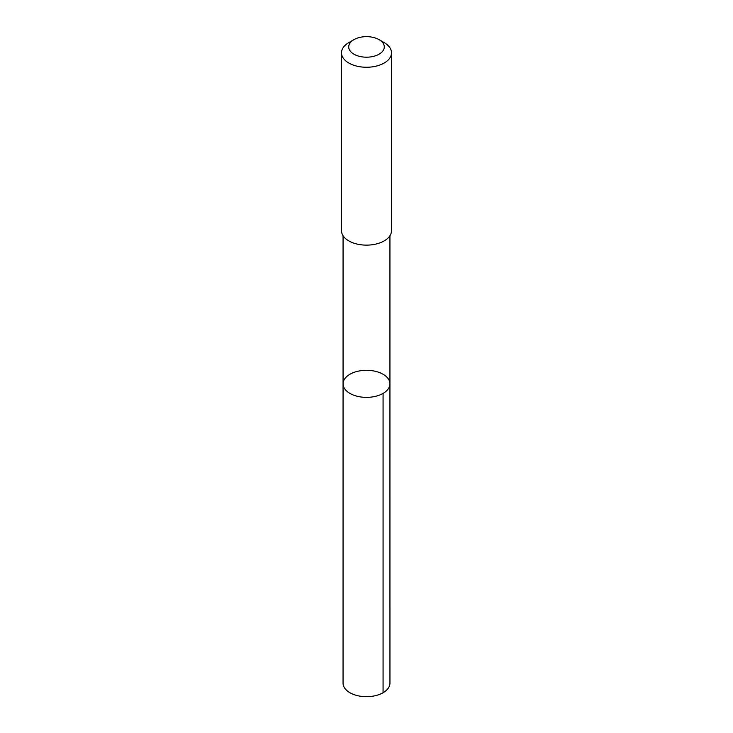 <?xml version="1.0" encoding="UTF-8"?>
<svg xmlns="http://www.w3.org/2000/svg" width="733" height="733" viewBox="0 0 733 733"><rect width="100%" height="100%" fill="white"/><g stroke="black" fill="none" stroke-linecap="round" stroke-linejoin="round"><path stroke-width="1.1" d="M383.661 374.618A23.438 13.533 180 0 1 389.938 383.835A23.438 13.533 180 0 1 366.5 397.368A23.438 13.533 180 0 1 343.062 383.835A23.438 13.533 180 0 1 357.924 371.237A23.438 13.533 180 0 1 383.661 374.618M343.053 683.147A23.447 13.533 0 0 0 349.339 692.373A23.447 13.533 0 0 0 375.076 695.745A23.447 13.533 0 0 0 389.947 683.147L389.938 383.835A23.438 13.533 180 0 1 366.5 397.368A23.438 13.533 180 0 1 343.062 383.835L343.053 683.147M353.92 39.655L348.816 42.606A25.004 14.44 0 0 0 341.496 52.813L341.496 230.693A25.004 14.44 0 0 0 348.193 240.525A25.004 14.44 0 0 0 375.653 244.126A25.004 14.44 0 0 0 391.504 230.693L391.504 52.813A25.004 14.44 0 0 0 384.184 42.606L379.08 39.655A17.784 10.271 0 0 0 353.92 39.655A17.784 10.271 0 0 0 353.48 53.912A17.784 10.271 0 0 0 378.851 54.315A17.784 10.271 0 0 0 379.08 39.655M341.496 52.813A25.004 14.44 0 0 0 348.193 62.653A25.004 14.44 0 0 0 375.653 66.254A25.004 14.44 0 0 0 391.504 52.813M383.075 393.401L383.075 692.722M343.062 235.724L343.062 383.835M389.938 235.724L389.938 383.835"/></g></svg>
